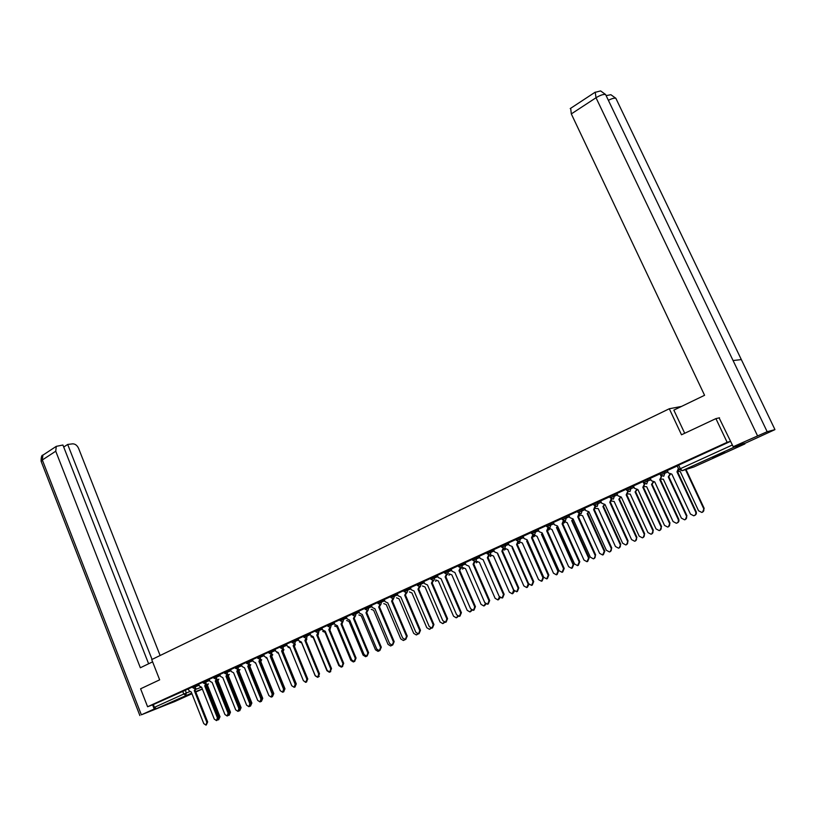 <?xml version="1.0" encoding="UTF-8"?>
<svg xmlns="http://www.w3.org/2000/svg" width="816" height="816" viewBox="0 0 816 816"><rect width="100%" height="100%" fill="white"/><g stroke="black" fill="none" stroke-linecap="round" stroke-linejoin="round"><path stroke-width="1.22" d="M198.727 684.206L192.433 686.776L192.831 687.766L199.124 685.216M209.212 679.432L202.898 682.003M219.83 674.587L213.486 677.158L213.894 678.178L220.238 675.607M230.591 669.681L224.227 672.282M241.495 664.714L235.1 667.325M252.542 659.685L246.106 662.286L246.524 663.326L252.96 660.725M263.731 654.585L257.275 657.217M275.063 649.424L268.576 652.066M286.549 644.191L280.021 646.813L280.459 647.873L286.987 645.242M298.197 638.887L291.649 641.549M309.988 633.512L303.409 636.154L303.848 637.225L310.437 634.573M321.953 628.055L315.343 630.748M334.081 622.537L327.43 625.199L327.879 626.29L334.529 623.618M346.372 616.937L339.701 619.64M358.836 611.255L352.124 613.979M371.464 605.503L364.732 608.226M384.285 599.658L377.512 602.402M397.28 593.742L390.476 596.496M410.458 587.734L403.604 590.468L404.083 591.6L410.948 588.856M423.841 581.645L416.956 584.419M437.407 575.464L430.471 578.218L430.97 579.36L437.896 576.596M451.166 569.191L444.22 571.996M465.13 562.826L458.153 565.641M479.308 556.369L472.28 559.205M493.7 549.821L486.632 552.667M508.297 543.17L501.177 545.986L501.697 547.159L508.817 544.343M523.127 536.418L515.977 539.284M538.172 529.564L530.992 532.44M553.462 522.597L546.23 525.494M568.976 515.539L561.704 518.435M584.746 508.358L577.432 511.275M600.749 501.065L593.395 503.992M617.018 493.66L609.613 496.597M633.542 486.132L626.096 489.09M650.342 478.492L642.845 481.46M667.406 470.72L659.858 473.698M724.73 452.686L712.613 457.48L724.73 452.686M180.193 698.822L168.371 703.576L180.193 698.822M174.369 701.709L156.407 708.655L154.418 707.35L153.337 704.565L188.363 688.928M715.907 418.618L681.493 434.785L669.304 408.755L151.715 659.583L159.661 679.83L140.597 688.796L147.594 706.748L727.138 442.313L715.907 418.618L719.508 417.792M153.337 704.565L147.594 706.748M733.421 446.658L734.247 447.137L744.916 443.914L745.12 443.139M678.83 469.404L732.35 444.995L730.606 441.323L727.138 442.313M732.35 444.995L732.778 445.791M677.239 466.007L667.223 470.567L668.437 472.943L671.884 474.167L690.438 514.06L693.743 515.794C695.62 515.131 696.242 513.815 695.609 511.836L676.984 471.852L678.382 468.435M659.94 473.882L650.26 478.319M642.926 481.644L633.369 485.999L634.562 488.335L637.898 489.559L655.993 528.89L659.226 530.604C661.021 529.961 661.613 528.666 661.001 526.738L642.845 487.325L644.467 483.888M626.178 489.274L616.845 493.527L618.018 495.853L621.313 497.077L639.183 536.132L642.376 537.836C644.14 537.193 644.722 535.918 644.11 534.011L626.178 494.873L627.698 491.497M609.705 496.791L600.586 500.942L601.749 503.248L604.993 504.472L622.639 543.252L625.801 544.955C627.524 544.323 628.096 543.058 627.494 541.161L609.776 502.309L611.184 498.984M593.477 504.186L584.572 508.246L585.725 510.53L588.928 511.754L606.359 550.259L609.481 551.963C611.174 551.33 611.725 550.076 611.133 548.209L593.64 509.623L594.946 506.359M577.514 511.459L568.813 515.426L569.956 517.701L573.107 518.925L590.335 557.165L593.416 558.858C595.078 558.236 595.619 556.991 595.027 555.145L577.748 516.824L578.952 513.611M561.796 518.629L553.299 522.505L554.421 524.759L557.532 525.983L574.556 563.958L577.595 565.641L579.176 561.969L562.102 523.913L563.275 520.802M546.312 525.677L538.019 529.462L539.131 531.706L542.191 532.93L559.011 570.649L562.03 572.322L563.57 568.691L546.689 530.89L547.883 527.891M531.073 532.634L523.066 536.296M516.069 539.468L508.144 543.079L509.235 545.292L512.213 546.516L528.646 583.726L531.593 585.388L533.062 581.818L516.579 544.537L517.772 541.732M501.279 546.21L493.547 549.739L494.629 551.932L497.566 553.156L513.805 590.111L516.712 591.773L518.16 588.244L501.86 551.208L503.054 548.485M486.713 552.85L479.155 556.298L480.226 558.481L483.123 559.694L499.178 596.414L502.054 598.057L503.472 594.568L487.366 557.777L488.549 555.135M472.372 559.388L464.987 562.754L466.048 564.927L468.904 566.141L484.775 602.616L487.621 604.258L488.998 600.79L473.076 564.254L474.259 561.683M458.235 565.835L451.126 569.089M444.302 572.189L437.356 575.362M430.573 578.442L423.698 581.584L424.718 583.705L427.462 584.919L442.813 620.68L445.567 622.302L446.862 618.936L431.46 583.114L432.613 580.737M417.037 584.613L410.326 587.673L411.335 589.784L414.049 590.998L429.226 626.525L431.95 628.147L433.214 624.811L417.986 589.213L419.118 586.898M403.706 590.692L397.137 593.681L398.147 595.782L400.819 596.996L415.834 632.298L418.526 633.91L419.771 630.605L404.705 595.241L405.827 592.977M390.558 596.69L384.142 599.607L385.142 601.688L387.784 602.902L402.635 637.979L405.297 639.591L406.511 636.307L391.609 601.168L392.72 598.964M377.594 602.596L371.331 605.452L372.32 607.522L374.921 608.736L389.62 643.579L392.251 645.181L393.434 641.937L378.695 607.022L379.797 604.86M364.813 608.42L358.693 611.204L359.672 613.265L362.243 614.479L376.788 649.108L379.389 650.709L380.552 647.486L365.966 612.785L367.047 610.674M352.206 614.162L346.239 616.886L347.208 618.936L349.738 620.14L364.13 654.554L366.7 656.146L367.843 652.953L353.41 618.477L354.481 616.406M339.772 619.834L333.948 622.496L334.907 624.526L337.406 625.729L351.645 659.93L354.185 661.511L355.307 658.349L341.027 624.087L342.088 622.057M327.512 625.423L321.82 628.014L322.769 630.034L325.247 631.237L339.334 665.234L341.853 666.815L342.955 663.673L328.817 629.626L329.858 627.626M315.425 630.931L309.866 633.471L310.804 635.47L313.252 636.674L327.196 670.456L329.684 672.037L330.755 668.926L316.771 635.083L317.801 633.124M303.491 636.368L298.064 638.846L298.993 640.835L301.41 642.039L315.221 675.617L317.679 677.188L318.73 674.098L304.888 640.468L305.898 638.551M291.73 641.733L286.426 644.15L287.344 646.139L289.731 647.333L303.399 680.707L305.827 682.268L306.867 679.208L293.158 645.782L294.158 643.895M280.112 647.027L274.931 649.393L275.849 651.362L278.205 652.555L291.74 685.726L294.137 687.286L295.157 684.247L281.591 651.025L282.581 649.169M268.658 652.249L263.599 654.554L264.506 656.513L266.832 657.706L280.235 690.683L282.611 692.233L283.611 689.224L270.178 656.197L271.147 654.371M257.346 657.41L252.409 659.654L253.317 661.603L255.612 662.796L268.872 695.569L271.228 697.119L272.207 694.13L258.907 661.307L259.865 659.501M246.187 662.49L241.373 664.693L242.26 666.621L244.535 667.814L257.672 700.393L259.998 701.933L260.957 698.975L247.789 666.346L248.737 664.571M235.171 667.519L230.469 669.661L231.356 671.578L233.6 672.772L246.605 705.157L248.911 706.697L249.849 703.759L236.813 671.313L237.742 669.569M224.298 672.476L219.708 674.567L220.585 676.474L222.809 677.657L235.691 709.859L237.966 711.389L238.894 708.472L225.971 676.229L226.899 674.506M213.568 677.362L209.09 679.402L209.957 681.309L212.15 682.492L224.91 714.5L227.164 716.02L228.072 713.133L215.281 681.074L216.189 679.371M202.97 682.196L198.604 684.185L199.461 686.072L201.634 687.256L214.261 719.08L216.495 720.599L217.393 717.733L204.714 685.858L205.612 684.175M681.503 406.429L669.304 408.755M192.515 686.96L188.241 688.908L189.098 690.785L191.24 691.968L203.755 723.598L205.969 725.118L206.846 722.272L194.29 690.581L195.381 688.847L195.585 685.399M730.606 441.323L677.158 465.814M679.065 469.822L677.535 471.679L696.14 511.622C696.762 513.468 696.211 514.774 694.498 515.518M676.984 471.852L677.535 471.679M677.933 471.485L680.238 471.505L698.537 510.745L701.801 512.448C703.647 511.785 704.269 510.49 703.647 508.552L685.481 469.649M686.011 469.486L704.157 508.337L702.535 512.173M650.25 478.298L651.362 480.706L654.758 481.93L673.078 521.536L676.342 523.26C678.178 522.607 678.79 521.302 678.167 519.343L659.777 479.655L661.521 476.146M661.684 476.238L660.338 479.471L678.708 519.129C679.32 520.965 678.779 522.25 677.086 522.985M660.583 475.238L661.072 476.289M659.777 479.655L660.338 479.471M644.773 484.031L643.416 487.142L661.562 526.504L659.96 530.329M643.804 483.337L644.11 484M642.845 487.325L643.416 487.142M684.706 433.276L673.843 410.122L704.575 395.291L571.312 113.914L570.68 108.293M774.894 429.471L741.336 359.601L733.074 360.539L767.173 431.705L774.925 429.634L746.038 442.864L733.217 446.719L719.12 417.884M767.173 431.705L733.217 446.719M606.145 95.666L605.594 94.513L600.647 90.943M616.355 99.379L615.825 98.257L610.909 94.738M152.602 661.847L140.352 667.763L55.743 451.207L42.33 459.979L141.362 714.816L154.214 709.002L152.592 704.851M160.12 655.513L78.581 448.341C77.153 445.352 75.174 443.853 72.655 443.843L67.687 444.445L152.051 659.42M141.362 714.816L168.167 704.116M155.397 708.543L154.214 709.002M148.624 663.765L62.914 445.016L56.263 446.362L55.743 451.207M63.709 447.046L67.687 444.445M670.344 474.412L668.284 476.921L669.773 474.341M660.991 479.094L663.316 479.165L681.391 518.129L684.614 519.823C686.429 519.17 687.031 517.885 686.419 515.967L668.284 476.921M668.824 476.748L686.939 515.753L685.348 519.547M653.596 482.205L651.545 484.49L653.035 482.123M644.273 486.571L646.67 486.703L664.51 525.392L667.702 527.075C669.477 526.432 670.069 525.167 669.457 523.27L651.545 484.49M652.106 484.316L669.997 523.046L668.416 526.81M628.126 491.691L626.77 494.68L644.681 533.776L643.1 537.56M626.178 494.873L626.77 494.68M611.735 499.219L610.378 502.105L628.075 540.926L626.515 544.68M609.776 502.309L610.378 502.105M595.598 506.624L594.252 509.419L611.735 547.964L610.184 551.687M593.64 509.623L594.252 509.419M637.102 489.814L635.083 491.946L636.551 489.814M627.8 493.894L630.268 494.129L647.904 532.542L651.056 534.225C652.8 533.593 653.371 532.328 652.769 530.451L635.083 491.946M635.644 491.762L653.32 530.227L651.76 533.95M620.874 497.26L618.865 499.29L620.303 497.342M611.551 501.075L614.132 501.432L631.553 539.58L634.664 541.253C636.378 540.631 636.939 539.386 636.347 537.52L618.865 499.29M619.446 499.096L636.908 537.285L635.368 540.988M604.891 504.533L602.902 506.512L604.299 504.706M595.405 508.388L598.24 508.623L615.448 546.516L618.528 548.179C620.211 547.556 620.752 546.322 620.17 544.486L602.902 506.512M603.493 506.308L620.752 544.241L619.222 547.913M589.07 512.071L587.183 513.621L588.55 511.907M579.737 514.947L582.593 515.702L599.597 553.34L602.647 554.992L604.248 551.341L587.183 513.621M587.785 513.417L604.84 551.096L603.33 554.727M573.383 519.527L571.71 520.628L573.046 518.966M564.111 521.485L567.181 522.679L583.991 560.062L587 561.714L588.571 558.083L571.71 520.628M572.322 520.424L589.172 557.838L587.673 561.439M557.889 526.769L556.461 527.534L557.675 526.289M548.893 528.146L552.014 529.543L568.619 566.671L571.598 568.324L573.128 564.733L556.461 527.534M557.083 527.32L573.74 564.478L572.261 568.048M542.589 533.817L541.447 534.327L542.446 533.501M534.041 535.041L537.061 536.316L553.472 573.189L556.42 574.831L557.92 571.282L541.447 534.327M542.079 534.113L558.542 571.027L557.073 574.566M527.503 540.702L526.646 541.028L527.411 540.498M519.384 541.783L522.332 542.977L538.56 579.615L541.467 581.247L542.936 577.728L526.646 541.028M527.299 540.804L543.568 577.473L542.12 580.982M504.92 548.372L507.817 549.545L523.862 585.939L526.738 587.571L528.176 584.083L512.081 547.618M528.982 584.307L527.381 587.296M490.671 554.87L493.517 556.022L509.388 592.171L512.234 593.793L513.631 590.345L497.719 554.125M514.529 591.131L512.856 593.538M476.636 561.275L479.431 562.397L495.118 598.312L497.933 599.933L499.433 596.873M500.198 597.659L498.535 599.678M462.794 567.589L465.538 568.681L481.052 604.37L483.837 605.982L485.418 603.554M486.04 604.024L484.418 605.737M449.157 573.811L451.85 574.882L467.191 610.337L469.945 611.939L471.505 609.909M472.066 610.235L470.516 611.704M435.703 579.941L438.355 580.992L453.533 616.213L456.256 617.814L457.745 616.09M458.286 616.335L456.807 617.579M422.443 585.98L425.054 587.01L440.069 622.016L442.751 623.608L444.169 622.139M444.689 622.312L443.292 623.383M409.377 591.937L411.937 592.946L426.788 627.728L429.451 629.32L430.777 628.065M431.276 628.187L429.971 629.095M396.484 597.812L399.004 598.801L413.692 633.369L416.323 634.95L417.557 633.889M418.047 633.961L416.833 634.736M383.765 603.605L386.243 604.574L400.778 638.918L403.39 640.499L404.522 639.601M405.001 639.632L403.879 640.295M371.229 609.317L373.657 610.266L388.049 644.405L390.619 645.976L391.66 645.232M392.149 645.201L391.099 645.772M579.707 513.907L578.371 516.61L595.639 554.89L594.109 558.583M577.748 516.824L578.371 516.61M564.06 521.077L562.734 523.699L579.799 561.714L578.289 565.366M562.102 523.913L562.734 523.699M548.658 528.125L547.342 530.675L564.203 568.426L562.703 572.047M546.689 530.89L547.342 530.675M523.066 536.285L524.066 538.55L527.095 539.774L543.711 577.238L546.689 578.901L548.199 575.3L531.522 537.764L532.715 534.868M533.48 535.072L532.175 537.54L548.842 575.035L547.363 578.636M531.522 537.764L532.175 537.54M518.527 541.895L517.242 544.313L533.715 581.553L532.256 585.113M516.579 544.537L517.242 544.313M503.809 548.627L502.534 550.973L518.813 587.969L517.364 591.498M501.86 551.208L502.534 550.973M489.294 555.247L488.039 557.542L504.135 594.283L502.687 597.802M487.366 557.777L488.039 557.542M475.004 561.765L473.77 564.009L489.682 600.515L488.233 604.003M473.076 564.254L473.77 564.009M451.115 569.078L452.074 571.271L454.889 572.495L470.587 608.726L473.392 610.358L474.749 606.931L459 570.629L460.173 568.13M460.918 568.191L459.704 570.384L475.432 606.645L473.984 610.113M459 570.629L459.704 570.384M437.356 575.351L438.294 577.534L441.079 578.758L456.593 614.744L459.377 616.376L460.703 612.979L445.128 576.922L446.291 574.484M447.035 574.515L445.832 576.667L461.397 612.683L459.949 616.141M445.128 576.922L445.832 576.667M433.357 580.747L432.174 582.859L447.566 618.64L446.117 622.067M431.46 583.114L432.174 582.859M419.873 586.888L418.71 588.958L433.928 624.515L432.49 627.922M417.986 589.213L418.71 588.958M406.582 592.936L405.43 594.976L420.485 630.299L419.047 633.685M404.705 595.241L405.43 594.976M390.946 597.618L393.475 598.893L392.343 600.902L407.235 636.011L405.797 639.377M391.609 601.168L392.343 600.902M380.562 604.778L379.44 606.747L394.169 641.631L392.741 644.977M378.695 607.022L379.44 606.747M367.812 610.572L366.71 612.51L381.296 647.18L379.868 650.505M365.966 612.785L366.71 612.51M355.256 616.274L354.164 618.202L368.587 652.647L367.169 655.952M353.41 618.477L354.164 618.202M342.863 621.904L341.792 623.812L356.062 658.043L354.644 661.327M341.027 624.087L341.792 623.812M327.889 626.321L330.623 627.463L329.582 629.34L343.709 663.357L342.292 666.621M328.817 629.626L329.582 629.34M318.577 632.941L317.546 634.797L331.52 668.6L330.113 671.854M316.771 635.083L317.546 634.797M358.856 614.948L361.253 615.886L375.493 649.811L378.032 651.372L378.971 650.75M379.481 650.678L378.502 651.178M346.647 620.507L349.013 621.425L363.1 655.146L365.619 656.707L366.455 656.186M367.057 656.013L366.068 656.513M334.611 625.984L336.937 626.892L350.88 660.399L353.369 661.96L354.113 661.531M342.261 623.526L342.016 624.332M354.827 661.246L353.807 661.776M322.728 631.39L325.013 632.288L338.824 665.591L341.282 667.141L341.955 666.784M330.296 628.779L329.858 630.013M342.7 666.468L341.71 666.968M306.683 638.336L305.663 640.183L319.505 673.781L318.087 677.005M304.888 640.468L305.663 640.183M311.008 636.725L313.262 637.612L326.93 670.711L329.368 672.262L330.021 671.905M317.638 635.021L316.883 635.032M318.485 633.95L317.852 635.542M330.766 671.588L329.776 672.088M294.953 643.671L293.944 645.487L307.642 678.881L306.602 681.941L305.337 682.309M293.158 645.782L293.944 645.487M299.441 641.988L301.655 642.865L315.19 675.77L317.597 677.311L318.26 676.933M305.847 640.611L306.051 639.958M306.826 639.234L305.99 640.958M319.229 676.372L318.005 677.137M283.366 648.934L282.377 650.729L295.943 683.92L294.535 687.113M281.591 651.025L282.377 650.729M294.331 646.231L307.765 678.973L306.377 682.125M288.028 647.19L290.047 648.108M294.178 646.068L294.545 645.048M295.321 644.456L294.443 646.18M271.942 654.116L270.963 655.901L284.396 688.898L282.989 692.07M270.178 656.197L270.963 655.901M282.989 651.362L296.29 683.91L294.913 687.041M276.92 652.565L278.511 653.3M294.26 687.245L295.127 686.888M282.652 651.392L283.193 649.944M283.968 649.607L283.101 651.321M260.671 659.246L259.702 661.001L272.993 693.804L271.606 696.956M258.907 661.307L259.702 661.001M272.758 654.697L271.269 656.635L271.983 654.983M266.006 657.849L267.097 658.359M282.938 692.101L283.876 691.672M271.799 656.431L284.968 688.786L283.591 691.897M249.533 664.295L248.584 666.04L261.752 698.649L260.365 701.78M247.789 666.346L248.584 666.04M261.691 659.716L260.855 661.388L259.998 661.715L260.916 660.011M255.133 662.949L255.816 663.306M271.759 696.895L273.207 694.62M260.743 661.429L273.788 693.6L272.422 696.691M238.547 669.283L237.619 671.007L250.655 703.423L249.268 706.544M236.813 671.313L237.619 671.007M250.767 664.663L249.839 666.376L249.053 666.672L249.982 664.969M260.743 701.617L261.977 698.68L249.053 666.672M249.839 666.376L262.752 698.353L261.385 701.423M227.705 674.21L226.787 675.923L239.69 708.145L238.313 711.246M225.971 676.229L226.787 675.923M239.986 669.559L238.282 671.548L239.2 669.854M249.91 706.289L251.073 703.361L238.282 671.548M239.068 671.242L251.858 703.035L250.502 706.095M217.005 679.075L216.097 680.768L228.878 712.796L227.501 715.877M215.281 681.074L216.097 680.768M229.337 674.393L227.644 676.362L228.551 674.689M239.129 710.899L240.312 708.002L227.644 676.362M228.429 676.056L241.097 707.666L239.751 710.716M206.438 683.879L205.54 685.542L218.198 717.397L216.832 720.457M204.714 685.858L205.54 685.542M218.831 679.157L217.933 680.809L217.138 681.115L218.035 679.463M228.439 715.448L229.694 712.572L217.138 681.115M217.933 680.809L230.479 712.235L229.133 715.265M195.993 688.612L195.116 690.275L207.652 721.936L206.285 724.985M194.29 690.581L195.116 690.275M208.447 683.869L206.764 685.807L207.641 684.175M217.872 719.936L219.198 717.091L206.764 685.807M207.56 685.501L219.994 716.754L218.647 719.763M203.306 683.023L209.61 680.442M206.071 680.615L205.856 684.094L203.296 683.002L202.888 681.982M216.689 675.77L216.475 679.279L213.894 678.178M224.216 672.262L224.635 673.292L231.01 670.711M227.45 670.864L227.225 674.393L224.635 673.292M235.09 667.304L235.508 668.335L241.913 665.754M238.343 665.897L238.119 669.457L235.508 668.335M249.39 660.868L249.145 664.448L246.534 663.347M257.264 657.196L257.683 658.237L264.149 655.636M260.569 655.768L260.324 659.369L257.683 658.237M269.005 653.116L275.492 650.474M271.912 650.597L271.657 654.228L268.994 653.096L268.566 652.035M283.397 645.354L283.132 649.016L280.469 647.904M291.638 641.519L292.077 642.59L298.625 639.948M295.035 640.05L295.474 641.121L294.77 643.742L292.077 642.59M306.836 634.675L307.275 635.746L306.561 638.387L303.848 637.225M315.792 631.819L322.402 629.136M318.791 629.218L319.24 630.299L318.505 632.961L315.782 631.798L315.333 630.717M330.919 623.689L331.367 624.781L330.623 627.463M340.15 620.731L346.82 618.018M343.21 618.089L343.669 619.181L342.904 621.884L340.139 620.711L339.68 619.609M352.114 613.948L352.573 615.05L359.295 612.347M355.674 612.408L356.133 613.499L355.358 616.233L352.573 615.05M365.191 609.338L371.933 606.604M368.312 606.645L368.771 607.747L367.996 610.501L365.18 609.307L364.721 608.195M377.981 603.514L384.754 600.77M381.123 600.8L381.592 601.912L380.797 604.687L377.971 603.483L377.502 602.371M390.456 596.465L390.935 597.587L397.759 594.854M394.118 594.874L394.597 595.996L393.475 598.893M407.306 588.856L407.786 589.988L406.96 592.814L404.104 591.631M416.945 584.389L417.435 585.521L424.32 582.777M420.679 582.767L421.168 583.899L420.322 586.745L417.435 585.521M434.245 576.575L434.744 577.718L433.888 580.594L430.981 579.401M444.71 573.148L451.666 570.333M448.015 570.302L448.514 571.445L447.637 574.352L444.7 573.107L444.2 571.955M458.653 566.804L465.64 563.978M461.989 563.927L462.488 565.09L461.601 568.007L458.633 566.763L458.133 565.61M472.79 560.368L479.818 557.532M476.167 557.461L476.677 558.634L475.769 561.581L472.78 560.327L472.27 559.164M486.611 552.626L487.132 553.799L494.21 550.984M490.549 550.902L491.069 552.075L490.151 555.053L487.132 553.799M505.165 544.241L505.685 545.425L504.737 548.434L501.718 547.199M516.508 540.467L523.648 537.601M519.986 537.479L520.516 538.672L519.557 541.702L516.487 540.427L515.957 539.243M530.971 532.399L531.502 533.593L538.703 530.757M535.041 530.614L535.582 531.818L534.602 534.878L531.502 533.593M546.21 525.453L546.751 526.657L553.993 523.801M550.331 523.648L550.871 524.851L549.882 527.942L546.751 526.657M562.255 519.649L569.517 516.742M565.855 516.569L566.406 517.783L565.386 520.904L562.234 519.608L561.683 518.395M577.973 512.499L585.286 509.572M581.624 509.378L582.175 510.602L581.145 513.754L577.963 512.448L577.402 511.224M593.946 505.226L601.31 502.289M597.649 502.075L598.199 503.309L597.149 506.481L593.936 505.175L593.375 503.951M610.174 497.842L617.579 494.894M613.918 494.659L614.479 495.893L613.408 499.106L610.154 497.791L609.593 496.556M626.668 490.334L634.114 487.376M630.452 487.121L631.023 488.366L629.932 491.609L626.647 490.283L626.076 489.039M643.416 482.715L650.913 479.737M647.251 479.461L647.833 480.716L646.721 483.99L643.396 482.664L642.814 481.409M660.44 474.963L667.988 471.985M664.326 471.668L664.918 472.943L663.775 476.248L660.419 474.912L659.838 473.647M185.232 690.112L186.354 692.947L189.689 691.672M195.932 689.285L200.899 687.388M202.327 689.01L195.636 691.58M191.689 693.09L156.407 708.655M174.277 701.76L191.954 693.763M195.809 692.029L202.348 689.071M734.247 447.137L682.196 470.689L693.804 467.007L744.916 443.914M578.87 516.344L579.952 515.212M563.315 523.362L564.621 522.22M548.219 530.196L549.525 529.125M533.409 536.908L534.643 535.928M518.813 543.527L519.557 543.14M504.431 550.045L505.532 549.209M490.253 556.471L491.303 555.706M476.279 562.805L477.268 562.102M462.509 569.048L463.437 568.415M448.933 575.198L449.8 574.627M435.55 581.267L436.356 580.747M678.596 465.038L680.279 468.639L682.196 470.689L678.8 469.353L677.127 465.763M182.641 691.203L183.753 694.039L186.354 692.947L185.752 695.375L183.753 694.039L154.418 707.35M693.865 466.976L693.284 467.17M677.158 471.77L677.698 471.607M695.609 511.836L696.14 511.622M704.157 508.337L703.647 508.552M659.94 479.573L660.501 479.4M678.167 519.343L678.708 519.129M643.008 487.254L643.579 487.06M661.001 526.738L661.562 526.504M757.493 435.724L596.017 97.747L571.312 113.914M608.379 100.317C611.776 98.583 614.254 97.9 615.825 98.257L741.336 359.601M733.074 360.539L605.594 94.513C603.401 94.115 600.209 95.197 596.017 97.747L595.221 92.137M43.687 454.624L42.881 455.165L42.33 459.979L41.239 461.591M668.987 476.677L668.447 476.85M686.939 515.753L686.419 515.967M652.27 484.245L651.709 484.418M669.997 523.046L669.457 523.27M626.341 494.802L626.923 494.608M644.11 534.011L644.681 533.776M609.94 502.238L610.531 502.034M627.494 541.161L628.075 540.926M593.793 509.551L594.405 509.347M611.133 548.209L611.735 547.964M635.807 491.691L635.236 491.875M653.32 530.227L652.769 530.451M619.599 499.025L619.018 499.219M636.908 537.285L636.347 537.52M603.646 506.246L603.055 506.44M620.752 544.241L620.17 544.486M587.938 513.356L587.336 513.56M604.84 551.096L604.248 551.341M572.465 520.353L571.853 520.567M589.172 557.838L588.571 558.083M557.226 527.248L556.604 527.462M573.74 564.478L573.128 564.733M542.222 534.041L541.589 534.266M558.542 571.027L557.92 571.282M527.432 540.733L526.789 540.957M543.568 577.473L542.936 577.728M528.707 583.858L528.176 584.083M577.901 516.752L578.524 516.548M595.027 555.145L595.639 554.89M562.244 523.841L562.877 523.627M579.176 561.969L579.799 561.714M546.842 530.828L547.485 530.604M563.57 568.691L564.203 568.426M531.665 537.703L532.318 537.479M548.199 575.3L548.842 575.035M516.722 544.476L517.385 544.241M533.062 581.818L533.715 581.553M502.003 551.147L502.676 550.912M518.16 588.244L518.813 587.969M487.499 557.716L488.182 557.481M503.472 594.568L504.135 594.283M473.209 564.193L473.902 563.948M488.998 600.79L489.682 600.515M459.133 570.568L459.836 570.323M474.749 606.931L475.432 606.645M445.261 576.861L445.964 576.606M460.703 612.979L461.397 612.683M431.593 583.052L432.307 582.797M446.862 618.936L447.566 618.64M418.108 589.162L418.832 588.897M433.214 624.811L433.928 624.515M404.828 595.18L405.562 594.915M419.771 630.605L420.485 630.299M391.731 601.117L392.465 600.841M406.511 636.307L407.235 636.011M378.818 606.961L379.562 606.696M393.434 641.937L394.169 641.631M366.088 612.734L366.833 612.459M380.552 647.486L381.296 647.18M353.532 618.426L354.287 618.151M367.843 652.953L368.587 652.647M341.149 624.036L341.914 623.75M355.307 658.349L356.062 658.043M328.93 629.575L329.705 629.289M342.955 663.673L343.709 663.357M330.755 668.926L331.52 668.6M305 640.417L305.776 640.121M318.73 674.098L319.505 673.781M293.27 645.731L294.056 645.436M306.867 679.208L307.642 678.881M281.704 650.974L282.489 650.678M295.157 684.247L295.943 683.92M270.28 656.146L271.075 655.85M283.611 689.224L284.396 688.898M259.019 661.256L259.814 660.95M272.207 694.13L272.993 693.804M271.901 656.38L271.259 656.625M284.968 688.786L284.437 689.01M247.891 666.295L248.696 665.989M260.957 698.975L261.752 698.649M260.855 661.388L260.069 661.684M273.788 693.6L273.034 693.916M236.915 671.272L237.721 670.966M249.849 703.759L250.655 703.423M249.941 666.325L249.155 666.621M262.752 698.353L261.977 698.68M226.083 676.178L226.889 675.872M238.894 708.472L239.69 708.145M239.17 671.201L238.384 671.497M251.858 703.035L251.073 703.361M215.383 681.023L216.199 680.717M228.072 713.133L228.878 712.796M228.531 676.015L227.746 676.311M241.097 707.666L240.312 708.002M204.816 685.817L205.632 685.501M217.393 717.733L218.198 717.397M218.035 680.768L217.24 681.074M230.479 712.235L229.694 712.572M194.392 690.54L195.208 690.224M206.846 722.272L207.652 721.936M207.662 685.46L206.856 685.766M219.994 716.754L219.198 717.091M579.513 515.885L579.982 515.243M564.182 522.862L564.652 522.26M549.076 529.727L549.556 529.156M534.205 536.489L534.674 535.959M192.831 687.766L195.187 688.918M600.576 90.933L594.823 92.422L570.221 108.589M610.837 94.727L606.166 95.605M139.873 715.54L41.086 461.203C41.137 456.96 41.728 454.951 42.881 455.165L56.263 446.362"/></g></svg>
